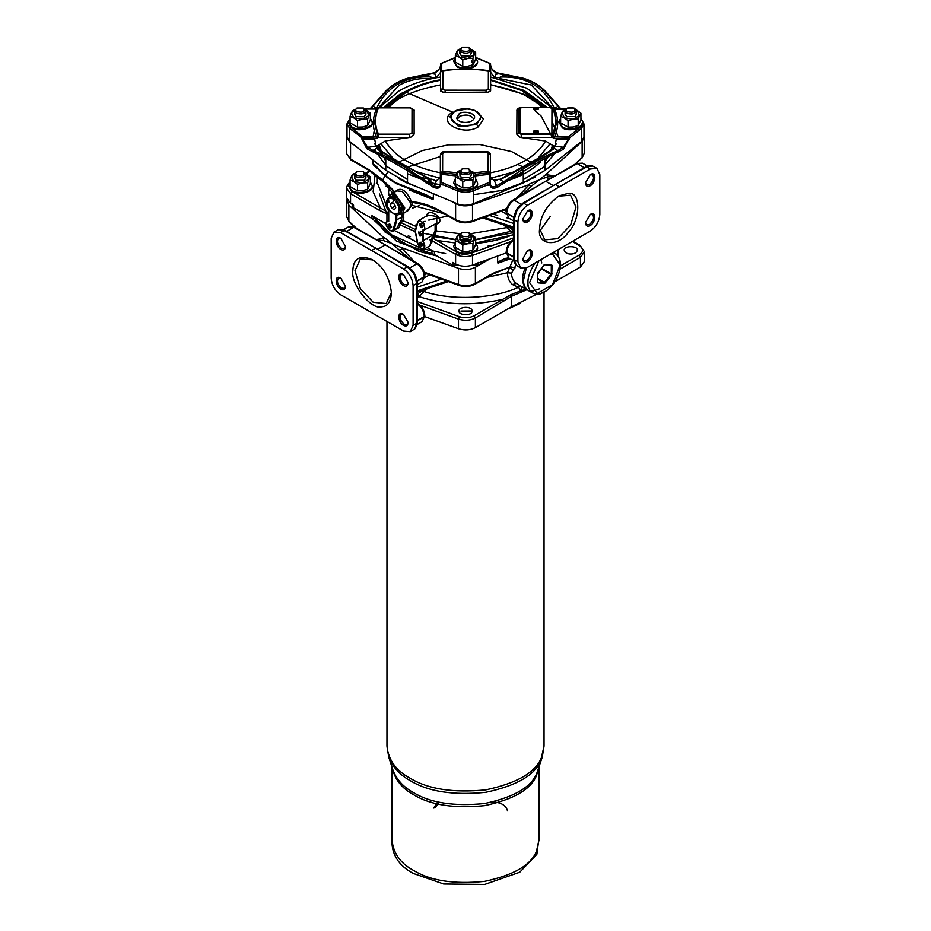 <?xml version="1.0" encoding="UTF-8"?>
<svg xmlns="http://www.w3.org/2000/svg" width="931" height="931" viewBox="0 0 931 931"><rect width="100%" height="100%" fill="white"/><g stroke="black" fill="none" stroke-linecap="round" stroke-linejoin="round"><path stroke-width="1.4" d="M364.254 180.405L365.895 178.077L365.895 174.469C364.533 177.588 361.298 178.368 356.189 176.797L354.513 174.469L356.992 171.688C355.258 173.073 355.258 174.306 356.992 175.4C363.311 176.541 365.452 175.307 363.427 171.688L356.992 171.688M354.513 174.469L354.513 178.077L356.387 180.509M356.061 180.346L354.513 177.833M365.895 177.833L364.358 180.346M364.254 116.736L365.895 114.42L365.895 110.812C364.533 113.919 361.298 114.699 356.189 113.128L354.513 110.812L356.992 108.019C355.258 109.404 355.258 110.649 356.992 111.743C363.311 112.884 365.452 111.639 363.427 108.019L356.992 108.019M354.513 110.812L354.513 114.42L356.387 116.852M356.061 116.689L354.513 114.176M365.895 114.176L364.358 116.678M469.55 55.953L471.191 53.626L471.191 50.018C469.829 53.137 466.594 53.905 461.473 52.345L459.809 50.018L462.276 47.225C460.542 48.621 460.542 49.855 462.276 50.949C468.607 52.089 470.749 50.856 468.724 47.225L462.276 47.225M459.809 50.018L459.809 53.626L461.683 56.058M461.357 55.895L459.809 53.381M471.191 53.381L469.643 55.895M574.834 116.736L576.487 114.42L576.487 110.824C575.009 114.059 571.762 114.827 566.77 113.151L565.105 110.824L565.35 109.858L566.781 113.117C572.809 114.792 575.963 113.698 576.219 109.835L574.008 108.019L567.573 108.019C565.839 109.404 565.839 110.649 567.573 111.743C573.892 112.884 576.045 111.639 574.008 108.019M565.105 110.824L565.105 114.42L566.967 116.852M566.642 116.689L565.105 114.176M576.487 114.176L574.939 116.678M567.573 108.019L565.361 109.835C568.981 106.832 572.6 106.832 576.231 109.858L576.487 110.824M492.639 801.975C501.018 802.301 505.975 805.257 507.511 810.843M434.847 808.038L439.176 802.161M433.59 808.038L437.907 801.87M392.079 838.331L391.963 838.994C391.229 853.948 398.328 865.423 413.248 873.406L443.645 883.996L484.632 884.45L519.731 872.219L536.884 854.286L538.921 838.331M392.079 767.447L392.079 840.449C393.406 853.448 400.574 863.444 413.585 870.415C430.343 880.749 453.979 884.403 484.504 881.389C513.551 875.187 530.856 865.202 536.419 851.411L538.921 840.449L538.921 767.447M541.795 262.938L540.899 259.889M408.29 237.836L410.513 236.521M420.102 231.889L422.36 231.004M408.756 235.671L406.335 237.161M497.945 263.159L497.643 262.135L505.312 258.283L497.945 263.159L510.316 258.806M508.221 257.503L504.939 259.097M458.96 311.059C458.611 306.462 472.483 305.903 472.04 311.059C472.483 316.214 458.611 315.644 458.96 311.059M536.721 294.184L511.55 306.776L475.392 327.654C470.19 330.261 464.569 330.633 458.494 328.759L458.494 319.1L420.149 305.263M511.55 306.776L511.55 296.279L475.392 317.983L475.392 327.654M417.181 301.469L459.46 316.715C464.72 318.332 469.596 318.018 474.1 315.76L510.933 294.661L511.55 296.279M427.259 288.622L418.869 296.57C445.018 305.089 472.867 306.031 502.426 299.398L503.718 301.632M424.804 316.61L458.494 328.759M391.439 292.381L386.19 303.518L373.215 302.284L360.332 288.68L354.99 270.712L360.413 258.865L372.679 259.889M352.814 270.712C353.291 258.434 359.727 254.71 372.132 259.563C383.235 266.371 389.67 277.519 391.451 293.021C390.694 301.958 387.482 306.532 381.791 306.765C371.783 310.745 350.498 284.258 352.814 270.712M408.22 322.207L407.022 324.535L404.089 324.244C400.051 320.497 399.073 317.203 401.156 314.387L403.775 314.503M403.437 325.361C397.63 322.289 396.909 310.151 403.437 314.306L408.232 322.591C407.731 325.862 406.137 326.781 403.437 325.361M363.427 171.688L365.895 174.469M365.895 176.669L364.475 180.277L355.945 180.277L354.513 176.669M370.363 176.913L369.002 179.183L366.651 174.097L370.363 176.913L370.363 183.395L367.64 189.249L367.64 182.779L362.566 182.895L369.002 179.183L367.64 182.779M357.492 184.35L353.768 181.533L362.566 182.895L357.492 184.35L357.492 190.82L362.566 190.704L367.64 189.249M350.056 180.055L351.418 176.459L353.768 181.533L350.056 180.055L350.056 186.537L357.492 190.82M354.711 173.631L351.418 176.459L352.768 174.19L354.792 173.469M365.697 173.597L366.651 174.097L365.708 173.631M370.363 181.987L372.156 185.63C374.111 190.843 357.679 195.126 351.755 190.506L348.252 185.63L350.056 181.987M348.252 185.63L351.755 191.437C357.679 196.057 374.111 191.763 372.156 186.561L372.156 185.63M462.276 236.195C468.607 237.335 470.749 236.102 468.724 232.471L462.276 232.471C460.542 233.856 460.542 235.101 462.276 236.195M468.724 232.471L471.191 235.264C469.829 238.383 466.594 239.151 461.473 237.591L459.809 235.264L462.276 232.471M461.357 241.141L460.007 239.733L459.809 235.264M471.191 235.264L471.191 238.883L469.643 241.141M469.527 241.21L461.229 241.071L459.809 237.452M475.66 237.696L474.298 239.965L471.936 234.891L475.66 237.696L475.66 244.178L474.298 247.774L472.936 250.043L472.936 243.561L467.862 243.689L474.298 239.965L472.936 243.561M462.777 245.132L459.064 242.328L467.862 243.689L462.777 245.132L462.777 251.614L467.851 251.498M455.34 240.838L456.702 237.242L459.064 242.328L455.34 240.838L455.34 247.32L462.777 251.614M459.995 234.414L456.702 237.242L458.064 234.984L460.077 234.251M467.862 251.498L472.936 250.043M475.66 242.782L477.452 246.412C479.395 251.626 462.975 255.92 457.051 251.3L453.548 246.412L455.34 242.782M453.548 246.412L457.051 252.22C462.975 256.851 479.395 252.557 477.452 247.343L477.452 246.412M409.035 258.422L391.776 243.573L383.246 240.512L384.2 238.138L385.201 238.289L391.776 243.573L400.924 247.367L414.307 261.576M346.949 199.641L348.857 205.053L384.2 238.138M384.2 237.719L385.201 238.289M383.246 240.512L378.242 240.338M345.599 286.05L344.4 288.389L341.468 288.098C337.429 284.339 336.452 281.057 338.535 278.229L341.153 278.357M340.827 289.204C335.009 286.143 334.287 274.005 340.827 278.148L345.61 286.445C345.11 289.704 343.516 290.635 340.827 289.204M345.599 246.273L344.4 248.6L341.468 248.309C337.429 244.562 336.452 241.269 338.535 238.452L341.153 238.58M340.827 249.427C335.009 246.366 334.287 234.228 340.827 238.371L345.61 246.668C345.11 249.927 343.516 250.846 340.827 249.427M409.535 268.047L416.937 263.776L385.329 244.888L377.928 249.171M385.329 244.888L353.733 227.28L348.566 226.838L354.641 227.199L417.844 263.682C422.127 266.673 424.455 270.746 424.827 275.925L422.092 281.884L424.292 276.67L416.89 280.941M478.162 262.391L478.162 265.172L487.925 259.54M478.162 265.172L472.971 264.939M457.877 265.044L452.838 265.172L452.838 262.391L455.608 263.985L455.608 254.326L456.9 252.092L432.624 238.08L432.729 241.106L429.11 246.25M589.847 214.689L592.465 214.561C594.548 217.389 593.571 220.67 589.532 224.429L586.6 224.72L585.401 222.381M590.173 225.546C587.484 226.966 585.89 226.047 585.39 222.777L590.173 214.479C596.713 210.336 595.991 222.474 590.173 225.546M576.487 113L575.055 116.619L566.525 116.619L565.105 113M580.944 113.245L579.582 115.514L577.232 110.44L580.944 113.245L580.944 119.727L578.232 125.592L578.232 119.11L573.147 119.238L579.582 115.514L578.232 119.11M568.073 120.681L564.349 117.876L573.147 119.238L568.073 120.681L568.073 127.163L573.147 127.035L578.232 125.592M560.637 116.387L561.998 112.791L564.349 117.876L560.637 116.387L560.637 122.869L568.073 127.163M565.303 109.963L561.998 112.791L563.36 110.521L565.385 109.8M576.266 109.928L577.232 110.44L576.277 109.963M580.944 118.318L582.748 121.961C584.691 127.175 568.259 131.469 562.336 126.837L558.844 121.961L560.637 118.318M558.844 121.961L562.336 127.768C568.259 132.4 584.691 128.106 582.748 122.892L582.748 121.961M462.276 172.526C468.607 173.666 470.749 172.433 468.724 168.814L462.276 168.814C460.542 170.198 460.542 171.432 462.276 172.526M468.724 168.814L471.191 171.595C469.829 174.714 466.594 175.494 461.473 173.922L459.809 171.595L462.276 168.814M461.357 177.472L460.007 176.075L459.809 171.595M471.191 171.595L471.191 175.226L469.643 177.472M469.527 177.542L461.229 177.402L459.809 173.783M475.66 174.039L474.298 176.308L471.936 171.223L475.66 174.039L475.66 180.521L474.298 184.105L472.936 186.375L472.936 179.904L467.862 180.02L474.298 176.308L472.936 179.904M462.777 181.475L459.064 178.659L467.862 180.02L462.777 181.475L462.777 187.946L467.851 187.829M455.34 177.181L456.702 173.585L459.064 178.659L455.34 177.181L455.34 183.663L462.777 187.946M459.995 170.757L456.702 173.585L458.064 171.316L460.077 170.594M467.862 187.829L472.936 186.375M475.66 179.113L477.452 182.755C479.395 187.969 462.975 192.251 457.051 187.631L453.548 182.755L455.34 179.113M453.548 182.755L457.051 188.562C462.975 193.183 479.395 188.888 477.452 183.675L477.452 182.755M552.758 176.681L547.754 176.843L539.224 179.904L530.693 186.7L529.111 184.804L530.076 183.71L539.224 179.904L545.799 174.632L554.282 175.831M452.268 201.643L455.608 203.575C460.81 206.182 466.431 206.554 472.506 204.692L529.087 184.687M529.087 184.28L530.076 183.71M530.693 186.7L521.965 194.754M386.749 202.225L391.067 194.125L395.093 193.927L404.787 207.939L402.448 213.839L408.325 210.453L410.99 205.064L409.966 201.969L411.525 201.62C420.125 202.271 429.063 204.995 438.373 209.789L439.653 210.534M527.225 250.846L529.844 250.718C531.927 253.546 530.949 256.828 526.911 260.587L523.978 260.878L522.78 258.539M527.563 261.692C524.863 263.124 523.269 262.193 522.768 258.934L527.563 250.637C534.091 246.494 533.37 258.632 527.563 261.692M589.847 174.912L592.465 174.784C594.548 177.612 593.571 180.893 589.532 184.652L586.6 184.943L585.401 182.604M590.173 185.769C587.484 187.189 585.89 186.27 585.39 183L590.173 174.702C596.713 170.559 595.991 182.697 590.173 185.769M514.11 217.272L506.708 213.001L508.908 218.215L506.173 212.256C506.545 207.078 508.873 203.005 513.156 200.025L576.359 163.53L582.434 163.169L577.267 163.623L545.671 181.231L553.072 185.502M545.671 181.231L514.063 200.107L521.465 204.378M363.427 108.019L365.895 110.812M364.23 116.759L355.945 116.619L354.513 113M370.363 113.245L369.002 115.514L366.651 110.44L370.363 113.245L370.363 119.727L367.64 125.592L367.64 119.11L362.566 119.238L369.002 115.514L367.64 119.11M357.492 120.681L353.768 117.876L362.566 119.238L357.492 120.681L357.492 127.163L362.566 127.035L367.64 125.592M350.056 116.387L351.418 112.791L353.768 117.876L350.056 116.387L350.056 122.869L357.492 127.163M354.711 109.963L351.418 112.791L352.768 110.521L354.792 109.8M365.697 109.928L366.651 110.44L365.708 109.963M370.363 118.318L372.156 121.961C374.111 127.175 357.679 131.469 351.755 126.837L348.252 121.961L350.056 118.318M348.252 121.961L351.755 127.768C357.679 132.4 374.111 128.106 372.156 122.892L372.156 121.961M468.724 47.225L471.191 50.018M469.527 55.965L461.229 55.825L459.809 52.206M475.66 52.462L474.298 54.72L471.936 49.646L475.66 52.462L475.66 58.932L474.298 62.528L472.936 64.798L472.936 58.316L467.862 58.444L474.298 54.72L472.936 58.316M462.777 59.898L459.064 57.082L467.862 58.444L462.777 59.898L462.777 66.369L467.851 66.252M455.34 55.604L456.702 52.008L459.064 57.082L455.34 55.604L455.34 62.074L462.777 66.369M459.995 49.18L456.702 52.008L458.064 49.739L460.077 49.017M467.862 66.252L472.936 64.798M475.66 57.536L477.452 61.167C479.395 66.38 462.975 70.675 457.051 66.054L453.548 61.167L455.34 57.536M453.548 61.167L457.051 66.985L464.15 68.952M466.85 68.952C473.96 67.823 477.498 65.542 477.452 62.098L477.452 61.167M347.019 135.298L346.553 137.346L350.545 142.92L353.943 144.875M394.558 192.112L388.018 185.711L368.397 170.012L350.929 159.923L346.553 153.51L350.545 159.096L369.316 169.919M374.669 164.764L373.331 165.008L373.04 163.647L376.904 167.056M396.92 183.873L426.061 195.429L425.688 194.626L433.357 198.466L433.055 199.49L425.688 194.626L396.28 182.953C387.738 178.007 381 172.351 376.066 165.974M433.357 193.695L433.357 198.466M373.04 163.647L373.04 160.085M534.918 177.193L519.638 184.431M433.974 187.445C437.803 188.981 440.072 188.074 440.794 184.734L440.794 183.814L457.319 190.762C462.672 192.74 468.025 192.752 473.379 190.774L489.939 183.849L489.939 184.769C490.66 188.12 492.941 189.016 496.782 187.492L545.077 158.189L563.418 149.321L569.318 138.125L581.363 128.583L583.981 123.939L583.981 136.95L581.363 141.593L545.077 170.35L523.28 182.907L473.379 203.784C467.246 205.751 461.892 205.751 457.319 203.773L407.522 182.825L407.522 170.652L433.974 187.445L434.637 185.979L427.038 181.743L431.658 179.089L436.255 180.917L440.34 177.181M440.794 183.814L440.444 183.163L440.328 184.21C439.723 186.945 437.838 187.527 434.637 185.979L436.255 180.917M489.939 183.849L490.288 183.198L489.275 182.383L472.715 189.307C467.804 191.123 462.893 191.123 457.994 189.296L441.469 182.348L440.444 183.163M564.349 148.576L563.43 147.261L557.972 150.566L553.363 147.889L554.992 146.144L556.226 139.324L568.399 139.324L563.43 147.261L554.992 146.144M350.056 118.481L347.019 123.788L349.614 128.42L362.019 137.765L362.531 136.659L350.533 127.105L348.252 121.926M407.522 182.825L385.771 170.233L349.614 141.431L347.019 136.799L347.019 123.788M497.026 73.305L503.962 74.969L499.342 77.634L494.745 77.587L490.66 72.42L490.66 77.064L526.865 88.224L551.699 107.577M490.66 72.42L490.672 65.391C491.277 68.719 493.162 71.233 496.363 72.897L494.745 77.587M490.567 72.129L490.16 71.198L488.379 70.872L490.16 71.198M542.796 107.577L521.919 90.61L490.649 80.264L490.497 91.343L486.052 92.739L445.076 92.704L440.642 91.319L442.807 88.864L445.076 90.179L486.052 90.202L488.333 88.887L488.379 70.872C473.204 68.603 458.029 68.591 442.842 70.837L442.807 88.864L445.076 90.179L486.052 90.202L488.333 88.887L488.379 70.872C473.204 68.603 458.029 68.591 442.842 70.837L442.807 88.864L440.538 89.248M441.061 71.163L442.842 70.837L441.061 71.163L440.572 72.688L440.526 90.714L440.572 72.688M471.482 60.724L472.18 62.412M440.572 72.862L440.712 63.692L454.91 57.978M440.724 63.692L441.725 63.494L441.713 71.512M538.258 109.02L534.406 110.184L533.777 109.02M538.199 132.027L534.359 133.191L533.731 132.027M537.548 107.612L550.815 107.624L551.955 108.287L551.897 133.633L551.955 108.287L551.897 133.633L550.756 134.285L521.162 134.262L520.022 133.61L550.756 133.913L551.897 133.261M534.487 107.612L521.22 107.6L520.08 108.264L520.022 133.61L520.964 134.25L520.022 133.61M581.363 141.593L581.363 128.583L580.444 127.268L568.399 136.81L554.515 136.799C558.728 127.605 558.751 118.4 554.573 109.206L553.189 107.67L550.815 107.996L552.525 107.996C556.401 116.759 556.377 125.522 552.467 134.285L553.119 136.031L554.515 136.799L554.515 138.393L552.479 137.462L553.119 136.031M489.939 172.41L490.428 175.296L489.287 174.365L489.939 172.41L488.158 171.316L488.193 153.301L490.358 154.558L490.439 172.805C517.834 167.429 536.221 156.839 545.613 141.035L520.231 137.369L516.81 134.227L516.949 110.079C517.031 108.799 518.486 107.961 521.302 107.554L534.569 107.565M553.864 145.83L550.442 150.671M545.613 141.035L553.293 145.83M440.84 172.375L441.48 174.33L440.34 175.261L440.351 173.154L442.621 171.292L457.109 172.77L442.621 171.292L442.667 153.266L442.621 171.292M380.5 150.566L377.067 145.69M377.649 145.69L385.318 140.918C394.639 156.734 412.98 167.347 440.351 172.77M378.533 107.868L377.881 107.542L374.437 122.008L377.742 107.973L376.485 109.067C372.272 118.272 372.249 127.466 376.427 136.671L377.811 135.903L378.475 134.157L409.698 134.18L411.979 132.865L412.026 109.206L409.756 107.891L378.533 107.868C374.623 116.631 374.599 125.394 378.475 134.157L409.698 134.18L411.979 132.865L412.026 109.206L409.756 107.891L378.533 107.868C374.623 116.631 374.599 125.394 378.475 134.157M377.986 107.449L409.756 107.472L414.109 109.998L414.132 134.145L410.722 137.288L385.318 140.918M457.261 119.238L459.646 116.282C466.617 114.013 471.307 115.002 473.739 119.238M459.227 113.71C464.208 110.033 476.893 113.931 474.275 118.109C472.308 123.846 458.215 123.893 456.725 118.109L459.227 113.71M440.572 72.374L436.476 77.541L431.891 77.587L431.03 78.646L430.89 77.005L427.282 74.911L408.5 78.227C400.121 80.625 392.859 84.802 386.726 90.761L373.028 106.157L377.637 108.822M370.713 108.857L373.028 106.157M431.03 78.646C419.171 77.82 408.465 80.078 398.922 85.431L378.801 107.449M431.891 77.587L430.89 77.005C418.799 76.226 407.871 78.565 398.119 84.034L398.922 85.431M376.648 108.24C381.407 97.802 388.564 89.737 398.119 84.034M427.282 74.911L434.893 72.862C438.094 71.187 439.991 68.685 440.584 65.345C439.828 66.485 442.283 67.626 434.451 72.734L408.081 78.111C399.585 80.532 392.242 84.756 386.039 90.807L370.073 108.857M436.476 77.541L434.893 74.143L432.938 73.793M440.584 64.414L440.642 72.106M434.218 73.258L434.893 72.862L434.893 74.143M475.927 57.803L490.556 63.739L490.66 72.478M489.52 71.547L489.531 63.529L490.556 63.739M553.445 108.95L558.065 106.285L544.414 90.877C538.304 84.907 531.066 80.718 522.698 78.309L503.962 74.969M552.292 107.577L531.345 85.012L500.191 78.704L500.343 77.052C525.747 76.086 543.785 86.525 554.445 108.38M500.191 78.704L499.342 77.634M558.065 106.285L560.381 108.997M569.318 138.125L554.515 138.393M568.399 136.81L568.922 137.893M496.782 187.492L496.107 186.025C492.906 187.573 491.009 186.98 490.416 184.245L490.428 177.216L494.524 180.963L499.109 179.136L503.718 181.801L522.5 169.349L544.274 156.815L557.972 150.566L558.623 151.986M553.363 147.889L553.026 149.263L554.352 148.471C543.634 155.977 525.55 166.393 500.11 179.706M504.66 183.058L503.718 181.801L496.107 186.025L496.107 184.745L498.062 186.945M494.524 180.963L496.107 184.745M490.428 175.296L490.288 183.198M361.612 137.974L366.57 148.425L367.489 147.11L362.531 139.173L374.704 139.185L375.938 146.004L377.881 149.135L376.555 148.343L372.935 150.426L386.586 156.699L408.302 169.267L427.038 181.743L426.095 183M377.555 147.761L376.555 148.343C387.215 155.861 405.241 166.3 430.657 179.66M372.284 151.846L372.935 150.426L367.489 147.11L369.712 147.121L367.501 149.169L385.771 158.072L385.771 170.233M375.938 146.004L369.712 147.121M377.811 135.903L378.463 137.334L376.415 138.254L376.427 136.671L362.531 136.659M376.415 138.254L362.019 137.765M545.799 174.632L582.143 141.396L584.226 137.206L583.981 135.751M547.754 176.843L546.776 174.609M527.225 211.069L529.844 210.941C531.927 213.758 530.949 217.051 526.911 220.798L523.978 221.089L522.78 218.762M527.563 221.915C524.863 223.335 523.269 222.416 522.768 219.157L527.563 210.86C534.091 206.717 533.37 218.855 527.563 221.915M558.321 196.22L570.587 195.196L576.01 207.043L570.668 225.011L557.785 238.627L544.81 239.861L539.561 228.712M539.549 228.095L539.549 229.352C540.015 216.527 546.462 205.379 558.868 195.894L568.527 193.311C580.851 191.321 580.851 219.704 568.527 231.947C558.519 247.483 537.234 245.575 539.549 229.352M517.904 261.739L520.732 268L527.388 267.418L590.347 231.063C596.084 226.955 599.25 221.415 599.832 214.433L599.832 174.656L597.004 168.406L590.347 168.988L527.388 205.332C521.651 209.44 518.486 214.991 517.904 221.962L517.904 261.739L514.284 259.656L516.286 265.3L517.892 266.266M594.187 166.905L592.582 165.951L586.728 166.893L555.248 184.443L558.868 186.526M514.354 222.358L514.354 254.291M555.248 184.443L523.594 203.354L517.892 209.068L516.286 211.884L514.284 219.669L514.354 223.836M507.29 226.14L513.819 230.318M513.819 233.879L503.741 224.953M470.539 233.728L508.71 227.257M475.66 239.837L512.131 232.901L513.016 229.817L510.77 228.549M506.196 252.953L472.506 265.102C466.431 266.964 460.81 266.592 455.608 263.985M435.114 231.097L436.29 230.946L434.393 237.056L432.624 238.08L432.1 237.545L433.858 236.521L434.381 234.531L433.066 234.996L435.114 231.097L435.114 223.777M422.953 226.384L421.638 226.943L420.696 223.777L421.44 223.777M421.231 227.63C418.997 224.999 418.997 223.673 421.231 223.638L422.965 226.64L421.231 227.63M422.953 244.969L421.638 245.528L420.696 242.363L421.44 242.363M421.231 246.226C418.997 243.585 418.997 242.258 421.231 242.223L422.965 245.225L421.231 246.226M419.625 235.857L418.508 232.017C420.742 232.517 421.51 233.832 420.777 235.962L419.625 235.857M415.273 230.935L417.821 243.363C420.195 252.51 428.958 247.937 422.36 241.001L433.066 234.996M417.844 221.869L418.869 220.426L424.489 223.591L424.559 230.283L422.36 230.166C428.958 230.841 420.195 216.167 417.821 222.567L415.296 231.505M415.086 231.249L417.635 243.224C419.904 248.065 422.22 249.95 424.559 248.88L423.326 240.617L423.326 230.551L422.36 230.166L422.36 241.001M423.046 230.597L436.837 223.196L436.662 216.481L428.202 215.038L418.869 220.426L417.647 222.102L415.086 231.132M424.559 248.88L430.192 245.621L432.1 237.545M426.747 216.725L426.468 215.433C429.703 206.635 447.439 220.845 436.29 224.15L436.29 230.946L460.461 233.728M426.2 216.19L426.468 215.433M434.381 234.531L435.196 234.577M433.858 236.521L455.678 239.861M431.158 241.432L432.729 241.106L455.608 254.326C460.81 256.921 466.431 257.293 472.506 255.431L471.54 253.057M426.992 247.471L434.44 251.766L434.44 254.559L452.838 265.172M434.44 254.559L431.949 253.639L431.949 250.846L445.646 253.581M375.123 174.528L373.156 191.705L380.395 207.927L387.517 212.21L386.935 213.839L379.115 210.15L380.395 207.927L351.837 191.437L350.545 193.66L350.545 203.33L353.547 205.064L353.547 207.857L352.546 206.461L352.546 203.668M350.545 203.33L346.553 197.756L346.553 188.085L350.545 193.66L379.115 210.15M353.547 207.857L371.946 218.471L371.946 215.689L386.935 224.336M386.935 221.322L386.935 213.839M417.46 242.421L393.964 230.294M371.946 215.689L373.529 217.121L373.529 219.914L371.946 218.471M431.949 250.846L424.268 249.019M420.381 247.914L391.811 234.961L373.529 217.121M434.579 254.629L396.362 241.024L372.691 218.983M403.926 212.99L403.053 220.251L400.202 224.429L399.364 227.501L395.85 229.201M506.58 209.266L472.168 221.683C466.396 223.498 461.008 223.137 455.992 220.577L438.745 210.627L425.409 205.157L411.723 202.143L412.48 205.006L406.312 211.616M368.024 169.174C377.323 175.133 386.272 182.732 394.86 192.007C400.423 186.363 405.974 189.563 411.525 201.62L410.292 202.725M395.768 207.776L394.383 209.754L391.59 208.148L390.194 204.552L391.59 202.574L394.383 204.18L395.768 207.776L394.383 209.754L391.59 208.148L395.396 205.949M391.59 208.148L390.194 204.552L391.59 202.574L393.173 203.063M392.952 202.958L390.194 204.552M398.421 214.188L399.911 213.339C404.357 212.594 400.714 199.339 395.07 197.058L390.229 196.581L388.751 197.43L393.592 197.919C399.224 200.2 402.867 213.443 398.421 214.188C398.677 215.689 396.14 214.933 390.799 211.907C385.923 205.914 385.248 201.084 388.751 197.43M393.185 196.278C398.259 197.314 401.354 201.166 402.471 207.834L401.645 210.941M391.555 226.85L390.24 227.397L389.309 224.243L390.054 224.243M389.845 228.095C387.61 225.465 387.61 224.127 389.845 224.103L391.567 227.106L389.845 228.095M386.644 203.912L386.307 205.204L388.716 210.569M388.716 210.743L388.716 221.578C382.106 220.891 390.869 235.578 393.254 229.177L395.791 220.17L395.791 214.689M403.926 217.156L402.32 217.039L395.791 220.17M393.173 230.748L397.77 227.257L393.173 230.748C393.057 234.321 381.896 224.185 387.482 220.891L388.518 220.624M399.364 227.501L397.77 227.257L398.619 224.196L401.47 220.019L416.378 226.582M400.423 221.543L401.517 222.916L415.529 229.596M398.619 224.196L415.156 231.598M543.89 106.029L545.496 107.577M400.924 247.367L458.494 268.349C464.569 270.211 470.19 269.85 475.392 267.244L475.392 283.408L474.1 284.153M424.199 272.155L458.494 284.525C464.569 286.387 470.19 286.015 475.392 283.408L491.347 274.203M400.307 250.358L401.889 248.472M490.067 258.771L475.392 267.244M408.22 282.43L407.022 284.758L404.089 284.467C400.051 280.72 399.073 277.426 401.156 274.61L403.775 274.726M403.437 285.584C397.63 282.512 396.909 270.374 403.437 274.529L408.232 282.815C407.731 286.085 406.137 287.004 403.437 285.584M331.168 278.101C331.75 285.084 334.916 290.623 340.653 294.731L403.612 331.075L410.268 331.657L413.096 325.408L413.096 285.631C412.514 278.648 409.349 273.109 403.612 269.001L340.653 232.645L333.996 232.075L331.168 238.324L331.168 278.101M413.108 329.923L414.714 328.969L416.716 323.534L416.716 283.327L414.714 275.553L413.108 272.736L407.406 267.022L375.752 248.1L372.132 250.195M375.752 248.1L344.086 230.469L338.419 229.608L336.813 230.574M416.646 287.504L416.646 286.015M416.646 319.438L416.646 317.96M570.796 254.047C567.107 253.954 564.931 252.697 564.244 250.264C563.185 245.505 578.395 245.505 577.336 250.264C576.661 252.697 574.474 253.954 570.796 254.047M573.147 241.35L580.071 245.342L584.447 251.754L584.447 261.425L580.455 266.999L554.853 281.779M497.643 262.135L497.643 256.037M526.562 289.087L521.162 290.658L518.451 287.283L512.527 284.572C509.245 281.79 507.558 277.857 507.453 272.76L512.737 260.203M515.925 265.009L513.412 270.071L509.804 267.744L505.591 268.826L492.255 274.296L475.008 284.246C469.992 286.795 464.604 287.167 458.832 285.351L424.42 272.934M519.905 285.654L518.451 287.283C493.605 298.898 451.803 300.783 424.117 291.531L422.29 290.926L423.71 289.797M417.181 293.975L422.29 290.926M417.181 297.536L418.869 296.57L417.984 293.486M542.04 267.802L537.781 274.11M526.341 267.93L523.536 280.056C523.385 284.63 524.968 288.098 528.249 290.472L532.672 293.032C529.39 290.658 527.819 287.179 527.958 282.605C527.784 277.019 530.135 270.537 534.999 263.17M513.412 270.071L511.491 273.109C511.596 277.531 513.167 280.964 516.216 283.396L527.365 289.96C521.965 284.886 521.197 277.694 525.049 268.384M524.002 286.236L524.712 286.364M522.14 286.957L521.162 290.658L510.933 294.661M515.052 267.837L510.363 266.825L492.627 273.458M465.5 311.524L470.05 311.466M414.19 225.709L416.995 224.406M422.22 222.276L425.036 221.275M428.726 220.088L448.067 216.004M443.866 185.106L440.503 184.559M427.364 181.557L407.522 173.771M551.641 134.041L551.78 137.462M523.28 173.876L508.78 179.974M490.218 184.606L486.832 185.153M523.28 179.625L542.529 167.894L555.039 153.219M557.541 126.104L555.423 121.251M544.507 107.577L522.908 93.973L490.637 84.64M374.239 149.67L386.598 166.277L407.522 179.532M457.319 190.89L458.82 190.96M456.516 254.512L458.96 254.629M377.288 181.952L376.345 183.512M487.786 246.191L493.186 245.249M513.819 234.286C502.414 239.232 489.857 242.235 476.172 243.305M551.897 133.633L550.756 134.285L552.467 134.285C556.377 125.522 556.401 116.759 552.525 107.996M518.974 132.947L520.964 134.25L518.974 132.947L519.021 109.288L518.974 132.947L516.81 134.227M521.023 107.984L519.021 109.288L521.023 107.984M488.158 171.316L474.158 172.759L488.158 171.316L488.193 153.301L485.924 151.986L444.948 151.951L440.386 155.116L440.351 173.154L440.386 155.116C440.491 152.835 442.004 151.637 444.948 151.532L485.924 151.567C488.903 151.625 490.416 152.824 490.474 155.151L490.474 155.279M392.335 768.238C394.965 779.643 402.052 788.464 413.585 794.678C430.343 805.012 453.979 808.667 484.504 805.652C513.551 799.45 530.856 789.453 536.419 775.674L538.665 768.238M542.284 757.043L540.958 760.429C535.034 775.092 516.624 785.717 485.714 792.316C453.246 795.528 428.085 791.641 410.257 780.644C399.841 774.976 392.661 767.109 388.716 757.043L392.975 770.193C396.699 779.701 403.484 787.126 413.329 792.49C430.169 802.871 453.921 806.549 484.597 803.511C513.784 797.285 531.182 787.242 536.768 773.393L542.284 757.043L544.041 746.068L544.041 292.287M388.716 757.043L386.959 746.068C388.378 759.975 396.047 770.659 409.966 778.13C427.888 789.174 453.176 793.084 485.831 789.86C516.903 783.227 535.406 772.544 541.365 757.799L544.041 746.068M506.895 309.464L520.324 303.401M459.46 316.715L458.494 319.1C464.569 320.962 470.19 320.59 475.392 317.983L474.1 315.76M376.718 239.488L384.224 238.266M348.857 205.053L348.857 221.229L356.329 228.142M417.181 303.087L417.577 303.308C422.011 306.241 424.42 310.372 424.827 315.69L422.092 321.649L424.292 316.435C423.791 310.873 421.254 306.52 416.669 303.401L417.984 304.158M416.89 320.706L424.292 316.435L424.292 314.957M424.292 316.808L424.292 315.318L424.292 316.808L416.89 321.079M346.332 231.563L353.733 227.28L355.037 228.037M411.502 269.536L414.062 272.539L416.588 278.357M424.292 275.18L424.292 276.67C423.838 271.258 421.382 266.964 416.937 263.776L418.205 264.509M416.89 281.302L424.292 277.031L424.292 275.541L424.292 277.031M429.61 274.808L424.734 277.624M417.181 287.202L441.503 279.091M446.857 281.022L417.181 290.914M417.181 291.007L446.985 281.069M348.857 221.229L346.774 217.051L348.857 221.229M474.112 252.126L513.819 237.801M510.851 241.606L472.506 255.431L472.506 265.102M516.693 197.907L529.111 184.804M472.506 204.692L472.506 220.856L506.801 208.486M438.373 209.789L456.9 220.496M513.016 240.489L514.331 239.733C509.746 242.863 507.209 247.204 506.708 252.778L508.908 257.992L505.102 259.051M506.708 253.139L506.708 251.661L506.708 253.139L514.11 257.41M514.11 257.049L506.708 252.778L506.708 251.289M484.015 217.412L513.819 227.339M513.819 227.245L484.143 217.354M489.497 215.422L513.819 223.533M506.266 213.955L501.39 211.139M504.346 210.069L506.231 211.162M506.708 213.374L506.708 211.884L506.708 213.374L514.11 217.645M514.412 214.689L516.938 208.87L519.498 205.867M512.795 200.84L514.063 200.107C509.618 203.295 507.162 207.59 506.708 213.001L506.708 211.512M584.668 167.894L577.267 163.623L575.963 164.38M455.608 203.575L455.608 219.751C460.81 222.358 466.431 222.718 472.506 220.856L471.54 221.45M350.545 142.92L350.545 159.096L351.837 159.829M433.055 199.49L409.628 190.075M378.44 169.279L373.331 165.008M432.682 186.898L434.649 184.699M473.379 203.784L473.379 190.774L472.715 189.307M563.418 149.321L561.207 147.261M569.318 139.056L568.399 139.324L568.399 138.405M349.614 141.431L349.614 128.42L350.533 127.105M366.57 148.425L367.501 149.169M365.033 109.067L376.485 109.067M498.318 73.84L496.351 74.189M547.672 107.577L523.839 90.33L490.66 80.287M555.26 113.035L556.296 115.048M525.224 91.413L547.056 107.577M490.649 72.897L490.614 90.749L488.333 88.887M486.052 92.739L486.052 90.202M445.076 92.704L445.076 90.179M440.642 91.319L440.526 90.714L440.642 91.319M490.672 65.391L490.672 65.379C491.335 66.532 489.357 68.091 496.805 72.781L523.117 78.204C531.601 80.625 538.921 84.872 545.101 90.924L561.021 108.997M534.813 109.02C541.505 109.858 533.358 105.145 534.813 109.02M537.396 107.74L538.293 108.787L534.406 109.718L533.742 108.787L534.638 107.74M534.755 132.016C541.458 132.854 533.312 128.152 534.755 132.016M537.35 130.736L538.246 131.783L534.359 132.714L533.684 131.783L534.58 130.736M552.467 134.285L550.756 133.913M553.317 108.101L556.563 122.008L553.258 136.042M534.638 110.393L541.016 115.886L552.467 137.462L521.244 137.439L521.244 134.262M516.868 110.568L519.021 109.288M521.244 137.567L520.231 137.369M508.652 178.135L523.28 172.538M556.226 143.968L553.736 148.401M490.579 178.24L514.168 171.886M537.676 158.642L549.953 143.991M489.59 172.712L475.66 174.26M456.376 174.318L441.178 172.677M488.193 153.301L485.924 151.986L444.948 151.951L442.667 153.266M430.308 179.858L415.657 175.563M381.326 153.801L374.704 143.84M380.988 143.863L393.254 158.596M416.588 171.781L440.2 178.193M414.132 134.145L411.979 132.865M414.19 110.486L412.026 109.206M415.47 86.816L400.539 93.798L383.432 107.461M379.394 107.449L398.922 91.005C410.711 84.267 424.594 79.601 440.572 77.029M384.049 107.461L400.924 94.019L405.776 91.413M440.561 80.229C427.399 82.626 415.924 86.63 406.125 92.239L404.124 92.344C414.598 86.362 426.735 82.149 440.561 79.717M452.932 112.267L406.125 92.239L388.297 107.461M455.038 111.289C448.125 117.469 450.336 122.229 461.671 125.592C470.749 128.059 484.062 120.367 479.791 115.118C478.953 109.346 460.764 106.541 455.038 111.289M449.766 116.701L458.331 126.279L476.753 124.568L481.234 116.701L475.229 110.556L468.34 108.729L454.468 111.243L449.766 116.701M477.033 111.534L483.515 119.075L478.255 126.907L476.753 124.568M478.255 126.907C462.602 136.857 435.499 121.228 452.745 112.186M410.722 137.288L409.687 137.357L409.698 134.18M409.687 137.485L378.463 137.334M377.683 135.914L374.437 122.008M407.72 78.681L408.5 78.227L407.72 78.681M385.923 91.238L386.726 90.761L385.923 91.238M545.229 91.354L544.414 90.877L545.229 91.354M523.478 78.763L522.698 78.309L523.478 78.763M582.748 122.089L580.444 127.268M554.573 109.206L565.827 109.206M544.274 156.815L545.077 158.189L545.077 170.35M522.5 169.349L523.28 170.745L523.28 182.907M490.416 183.314L489.939 184.769M490.474 155.163L490.428 173.189M475.66 175.843L489.287 174.365L489.275 182.383M457.994 189.296L457.319 190.762L457.319 203.773M441.469 182.348L441.48 174.33L455.783 175.878M440.328 184.21L440.351 173.154M386.586 156.699L385.771 158.072L407.522 170.652L408.302 169.267M362.531 138.254L362.531 139.173L361.612 138.905M574.671 164.473L582.143 157.56L576.021 163.716M582.143 141.396L582.143 157.56L584.226 153.382L584.226 137.206M514.354 255.781L514.284 259.656M514.284 219.879L514.017 218.587L514.284 219.879L517.904 221.962M523.769 203.249L522.535 203.645L523.769 203.249L527.388 205.332M585.459 167.324L586.728 166.893L590.347 168.988M514.284 259.865L514.017 258.55L514.284 259.865M514.284 259.47L514.017 258.178M514.284 220.065L514.017 218.773L514.284 220.065M514.284 219.669L514.017 218.401M517.892 209.068L517.24 208.87L517.892 209.068M523.594 203.354L522.384 203.738M586.914 166.8L585.622 167.231L586.914 166.8M592.582 165.951L592 165.788M370.259 171.141L365.86 173.678M377.288 176.203L377.288 182.883L386.307 205.32M387.517 212.21L388.518 213.176M388.518 215.294L386.935 213.804M444.075 213.699L410.99 205.064M392.789 193.136L381.361 179.602M392.987 198.955C387.738 197.232 385.934 199.793 387.587 206.647C391.183 213.315 394.779 215.398 398.387 212.885C400.027 207.939 398.235 203.295 392.987 198.955M398.782 213.955L403.821 207.985L394.709 194.812L389.146 197.244M396.757 214.7L396.757 220.251L394.197 229.317L393.254 229.177M401.47 220.019L402.32 213.909M409.966 201.969L402.39 191.437L396.699 190.878L391.067 194.125M546.997 102.224L552.49 107.577M458.494 268.349L458.494 284.525L459.46 285.119M424.769 274.82L426.654 273.737M416.716 323.325L416.983 322.033L416.716 323.325L413.096 325.408M345.541 230.981L344.272 230.562L340.653 232.645M407.231 266.906L408.465 267.313L407.231 266.906L403.612 269.001M416.716 283.548L416.983 282.256L416.716 283.548L413.096 285.631M416.716 323.138L416.983 321.847M416.716 323.534L416.983 322.219L416.716 323.534M338.419 229.608L339 229.445M344.086 230.469L345.378 230.9L344.086 230.469M407.406 267.022L408.616 267.406M413.108 272.736L413.76 272.527L413.108 272.736M416.716 283.327L416.983 282.07M416.716 283.734L416.983 282.442L416.716 283.734M560.439 265.905L579.163 255.094C583.679 251.882 583.679 248.658 579.163 245.435L572.623 241.653M558.274 250.206L557.809 255.618M580.455 266.999L580.455 257.328L560.031 269.117M584.447 251.754L580.455 257.328L579.163 255.094M579.163 245.435L580.455 246.18M412.549 208.113L419.462 205.53M428.213 181.801L431.309 181.01M491.033 179.206L496.526 180.277M511.491 273.109L507.453 272.76L486.925 277.368M526.923 289.704L511.538 296.244M537.618 281.79L537.781 273.435L544.495 264.741L551.245 265.067M544.658 264.439L552.106 265.3L551.699 274.924L545.263 282.943L537.781 278.45M550.826 265.032L544.263 264.672L537.618 273.202L537.618 282.256L544.263 282.652L551.303 273.889L542.04 268.547M552.106 265.3L551.303 265.3L551.303 273.889L552.106 273.889M541.842 269.071L551.699 274.924M537.781 278.916L544.46 283.408L538.025 282.826M545.263 282.943L544.46 283.408M538.816 261.041L529.564 282.605L537.21 293.486L552.514 284.653L560.159 264.951L552.514 254.07L551.396 254.047M553.573 252.825L555.435 253.604C558.484 255.269 560.055 258.899 560.148 264.497M544.46 291.659C540.015 294.324 536.081 294.79 532.672 293.032C541.248 295.639 539.689 293.288 543.378 292.625C548.825 289.762 553.258 285.107 556.657 278.66C562.103 267.081 561.696 258.725 555.435 253.604L553.84 252.673M512.527 284.572L516.216 283.396M460.95 311.07L472.04 310.989M508.663 218.401L506.673 217.749M497.654 215.305L492.743 214.258M437.966 217.866L428.819 220.17M440.27 184.838L427.166 181.836M540.597 161.866C531.217 170.932 518.939 177.6 503.787 181.848M489.95 184.978L485.668 185.63M545.077 160.085L548.592 154.395M379.394 145.329L382.373 154.325M545.077 161.633L549.523 154.499M551.152 150.496L552.316 145.713M486.052 92.134L442.574 92.495M378.661 145.585L385.771 161.435M372.563 139.185L374.274 130.643M551.932 121.239L558.204 136.81M528.308 180.661L502.181 190.401L475.054 194.463M373.331 150.194L374.134 152.451M387.098 107.461C398.037 97.138 415.854 89.62 440.538 84.93M490.625 84.965C515.332 89.69 533.137 97.231 544.03 107.577M539.747 231.109L550.302 216.434M523.513 167.138L517.799 164.45M440.386 156.524L407.825 166.975M436.499 255.734L399.504 242.549M458.96 254.687L456.446 254.559M386.132 186.526L386.749 184.501M513.819 230.609L475.66 239.57M471.156 239.826L459.844 239.826M455.771 239.593L424.699 233.506M535.86 164.915L511.585 151.578L480.059 144.573L448.451 144.84L422.441 150.519L399.015 161.971M387.983 171.921L386.342 174.004M385.678 174.923L382.781 179.741M379.394 193.951L386.83 213.793M436.686 240.419L455.189 242.933M475.811 242.933L513.819 234.717M432.531 240.489L429.54 239.733M427.154 239.081L426.363 238.86M547.032 176.96L548.534 179.532M429.238 801.556L432.508 800.474M386.959 746.068L386.959 321.8M502.938 259.691L508.954 258.015M422.092 321.649L417.088 324.547M348.566 226.838L343.562 229.724M417.228 284.688L422.092 281.884M448.381 281.581L417.181 291.973M354.979 227.385L349.16 222.009M346.774 217.051L346.774 200.875M513.912 260.878L508.908 257.992L506.173 252.033C506.58 246.703 508.989 242.572 513.423 239.639L513.819 239.418M582.434 163.169L587.438 166.055M513.772 221.031L508.908 218.215M482.619 217.912L513.819 228.316M346.553 153.51L346.553 137.346M374.646 164.74L376.287 166.661C381.314 173.131 388.099 178.845 396.653 183.791L428.051 196.022M441.876 70.768C457.703 68.335 473.53 68.347 489.357 70.803M441.05 63.471L455.34 57.489M490.649 79.752L522.663 90.063L545.17 107.577M533.742 109.253L533.742 108.787C532.695 106.89 540.12 107.402 538.293 108.787L538.293 109.253M533.684 132.26L533.684 131.783C532.648 129.886 540.061 130.41 538.246 131.783L538.246 132.26M553.177 107.635L556.563 122.008M385.923 107.461L404.124 92.344M364.777 108.857L377.66 108.31M490.3 63.541L475.66 57.385M583.981 123.939L581.177 118.807M553.398 108.438L566.048 108.997M537.466 107.565L553.049 107.577M499.679 179.508L538.642 158.084L553.48 148.529M440.328 183.279L440.34 175.261M377.427 148.401C387.831 155.861 405.718 166.218 431.1 179.462M584.226 153.382L581.84 158.34M597.004 168.406L592.372 165.846C587.88 165.823 585.75 166.114 585.995 166.707L522.687 203.261L517.182 208.753L515.658 211.418L513.749 218.925L513.749 259.121C513.412 260.389 514.191 262.402 516.065 265.149L520.732 268M349.3 182.813L347.449 184.932L346.553 188.085M365.499 173.259L369.747 170.815M388.879 202.574L388.541 198.827M398.445 214.188L402.448 213.839M387.482 202.306C385.19 203.33 385.539 206.147 388.518 210.743L388.518 221.031M387.482 220.891L388.518 220.298M333.996 232.075L338.628 229.515C343.12 229.492 345.25 229.771 345.005 230.376L408.313 266.929L413.818 272.422L415.342 275.087L417.251 282.593L417.251 322.778C417.868 322.917 417.1 324.931 414.935 328.806L410.268 331.657M389.635 187.271L388.53 191.972L388.925 195.347M539.317 288.889L532.602 291.112L530.379 291.019M527.772 285.875L527.051 286.038M398.503 178.531L406.137 182.592L419.73 187.957M374.53 217.179L376.357 220.915L385.108 232.122L419.031 251.393L436.848 255.944M393.022 201.736L393.743 199.35L395.943 199.746"/></g></svg>
